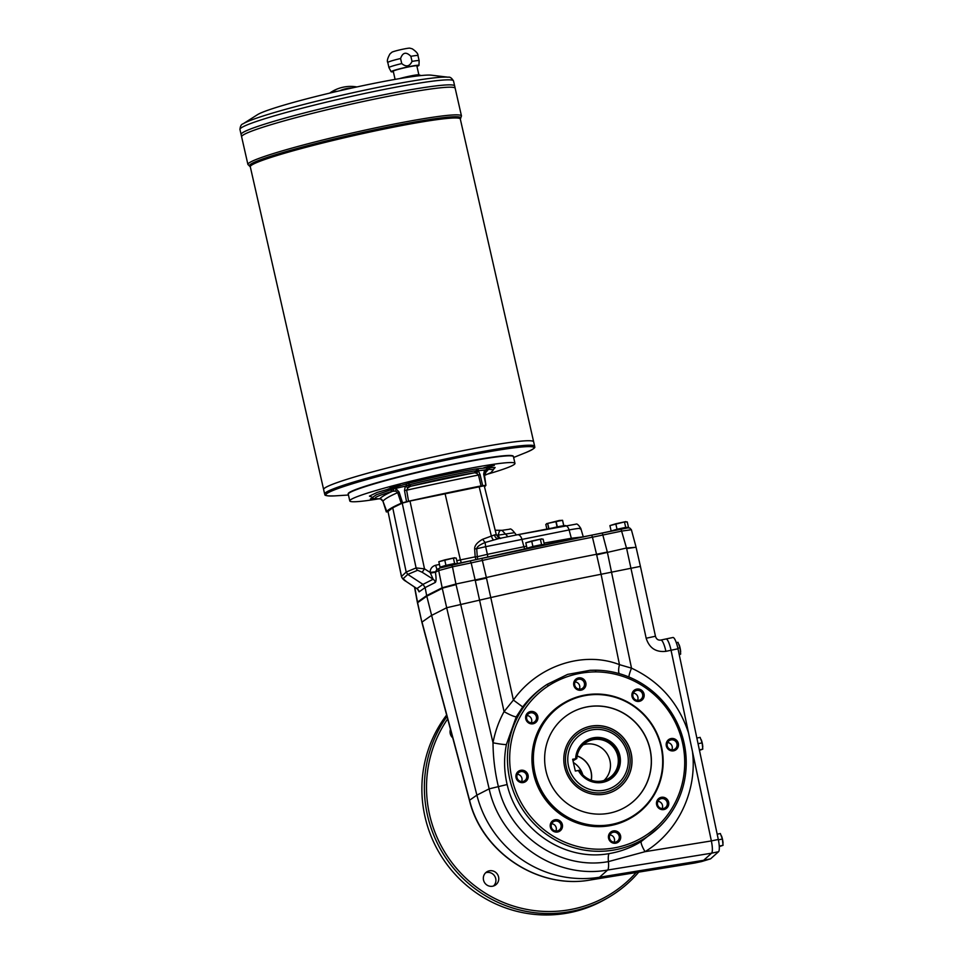 <?xml version="1.0" encoding="UTF-8"?>
<svg xmlns="http://www.w3.org/2000/svg" width="963" height="963" viewBox="0 0 963 963"><rect width="100%" height="100%" fill="white"/><g stroke="black" fill="none" stroke-linecap="round" stroke-linejoin="round"><path stroke-width="1.44" d="M516.288 716.785A11.496 1.649 -151.3 0 1 504.058 711.621L513.399 700.077L522.716 706.926L516.288 716.785L506.406 744.507C503.769 757.845 504.01 771.194 507.14 784.532C517.432 829.986 564.595 861.837 609.17 853.591C620.702 851.641 631.427 847.584 641.346 841.445A11.496 2.347 -121.7 0 0 645.041 851.677C678.205 831.599 697.489 790.804 692.433 751.441L671.042 650.254A12.098 2.612 -101.9 0 0 665.999 638.963L672.932 637.506A12.098 2.612 -101.9 0 1 677.988 648.785L665.89 651.337A12.098 2.612 -101.9 0 0 660.835 640.058C658.138 640.455 656.345 639.191 655.454 636.242L646.173 638.24L626.66 548.597L636.013 547.225A12.098 0.843 -12.8 0 1 636.086 547.297L640.419 566.376L601.081 574.273L596.663 554.857A60.5 4.189 -12.8 0 0 596.675 554.844L626.528 548.007L636.086 547.297M577.138 756.051A21.174 20.62 -120.2 0 1 591.174 780.211M577.162 755.931A21.294 20.741 -120.2 0 1 591.294 780.247M576.825 758.555L572.648 759.253L575.32 771.026L579.497 770.328A21.174 20.62 59.8 0 0 608.195 778.646A21.174 20.62 59.8 0 0 615.381 749.984A21.174 20.62 59.8 0 0 576.825 758.555L572.997 760.782M573.394 762.54A21.174 20.62 -120.2 0 1 582.796 774.806M578.811 770.34A22.221 21.643 59.8 0 0 614.177 775.203A22.221 21.643 59.8 0 0 606.16 739.897A22.221 21.643 59.8 0 0 576.139 758.567M583.265 744.76A21.174 20.62 -120.2 0 1 604.018 780.475M578.33 770.388A22.823 22.233 59.8 0 0 614.695 775.588A22.823 22.233 59.8 0 0 606.449 739.259A22.823 22.233 59.8 0 0 575.657 758.627M605.077 792.284A32.983 32.116 -120.2 0 1 566.28 766.861A32.983 32.116 -120.2 0 1 590.5 728.124A32.983 32.116 -120.2 0 1 629.296 753.56A32.983 32.116 -120.2 0 1 605.077 792.284M410.876 56.323C406.193 51.593 402.763 52.315 400.584 58.502L401.74 63.582C406.169 67.254 409.6 66.531 412.032 61.403L410.876 56.323A15.492 1.071 -12.8 0 1 417.99 55.637C418.195 53.808 416.269 51.533 412.236 48.812L409.805 48.15A9.317 0.65 -12.8 0 0 400.74 49.667A9.317 0.65 -12.8 0 0 391.917 52.219M393.349 71.731A14.276 0.987 -12.8 0 1 391.122 71.719L388.944 67.591A15.492 1.071 -12.8 0 1 388.932 67.579A15.492 1.071 -12.8 0 1 401.74 63.582M391.122 71.719A14.276 0.987 -12.8 0 1 404.821 67.579A14.276 0.987 -12.8 0 1 418.965 65.388A14.276 0.987 -12.8 0 1 418.676 65.653A14.276 0.987 -12.8 0 1 416.955 66.363M412.032 61.403A15.492 1.071 -12.8 0 1 419.146 60.717A15.492 1.071 -12.8 0 1 419.146 60.729L418.965 65.388M378.387 498.906A84.696 5.862 -12.8 0 1 349.786 500.916L348.269 494.2A84.696 5.862 -12.8 0 1 348.377 493.754L348.642 493.333A84.335 5.838 -12.8 0 1 350.207 492.093A84.335 5.838 -12.8 0 1 435.589 468.018A84.335 5.838 -12.8 0 1 512.725 456.053L513.159 456.318A84.696 5.862 -12.8 0 1 513.448 456.679L514.964 463.384A84.696 5.862 -12.8 0 1 488.313 473.928M348.377 493.754A84.696 5.862 -12.8 0 1 349.942 492.526A84.696 5.862 -12.8 0 1 435.685 468.343A84.696 5.862 -12.8 0 1 513.159 456.318M389.822 487.567L400.331 485.256L389.822 487.567M417.605 602.694A12.098 0.843 167.2 0 0 417.485 602.862L421.878 622.242L417.605 602.694L426.79 596.193L442.282 588.357L426.79 596.193L425.128 587.586L422.986 584.372L416.859 588.646L406.193 581.483C403.786 580.208 402.197 578.546 401.451 576.524L388.005 511.485L401.499 576.392A3.635 3.575 47.1 0 0 403.112 578.727L407.782 574.393L406.181 572.058L392.735 507.79L388.065 511.389M496.27 534.609L484.245 485.773L409.985 501.037L402.233 503.155L392.735 507.79M382.949 501.217L386.945 511.895A30.84 2.143 -12.8 0 1 388.065 511.75M408.541 484.967A3.021 1.95 73.8 0 0 410.611 486.279L407.987 487.772L406.627 490.191L408.553 501.229L406.542 501.735L404.508 490.552L405.303 486.146L409.576 484.774C430.425 479.357 460.627 472.989 475.975 470.763L478.322 470.738L480.08 474.603L482.68 485.653A30.84 2.143 -12.8 0 0 485.304 485.352L485.918 485.364L483.679 474.193L484.485 470.028L487.964 469.27A3.021 2.299 81.9 0 1 486.363 471.401L484.798 472.327L484.377 474.338L485.918 485.364A278.271 19.284 -12.8 0 1 484.497 486.784M482.68 485.653L481.067 485.918L478.467 475.024L476.709 473.266L474.482 472.773C455.981 475.698 434.782 480.176 410.888 486.195L410.611 486.279A282.267 19.561 -12.8 0 1 474.663 472.761A3.021 2.745 85.8 0 0 476.661 470.582M408.553 501.229A278.271 19.284 -12.8 0 1 481.067 485.918M406.542 501.735A30.84 2.143 -12.8 0 1 402.558 502.818L401.198 503.252L397.683 492.647L395.733 491.13L392.579 491.214C375.293 496.475 370.948 499.003 379.53 498.798L381.637 499.316L382.949 501.205A279.258 19.344 -12.8 0 1 397.683 492.647L399.079 492.045L402.558 502.818M386.945 511.895L386.332 511.895A278.271 19.284 -12.8 0 1 401.198 503.252M349.786 500.916A84.696 5.862 -12.8 0 1 351.459 499.231A84.696 5.862 -12.8 0 1 440.079 474.422A84.696 5.862 -12.8 0 1 514.964 463.384M485.713 471.581L487.158 467.801L495.126 467.524L493.429 469.487M476.709 473.266L478.322 470.738L484.485 470.028L484.895 472.195M483.679 474.193L484.377 474.338L484.798 472.315M371.85 497.113L369.443 496.126L377.063 492.454L408.264 483.354C434.229 476.805 457.293 471.942 477.467 468.752L487.158 467.801M480.08 474.603L478.467 475.024A279.258 19.344 -12.8 0 0 406.627 490.191L404.508 490.552M379.338 498.846A3.021 2.299 -98.1 0 0 379.494 498.834L379.013 498.882C374.499 498.906 372.272 498.449 372.332 497.51L376.521 494.693L393.434 488.927L405.303 486.146L407.987 487.772M395.733 491.13L395.974 488.71L399.079 492.045M373.788 498.473L370.43 498.882L372.886 497.991M490.083 466.008L494.332 465.418L489.108 466.995L483.715 467.825L490.083 466.008M487.964 469.27L492.96 469.619M484.533 475.385L486.363 471.401A282.267 19.561 -12.8 0 1 484.449 473.05M380.072 498.774L379.494 498.834A3.021 2.299 -98.1 0 0 379.735 498.774A282.267 19.561 -12.8 0 1 392.868 491.142A3.021 1.252 75.4 0 1 391.399 489.661M446.676 607.737L489.156 788.853C500.579 841.939 555.41 879.652 607.641 870.034L711.597 853.182L703.64 860.296L599.516 877.233L590.572 879.953A12.098 2.528 80.8 0 1 590.5 879.965L694.6 863.029A12.098 2.612 -101.9 0 1 694.504 863.053L590.572 879.953C538.341 889.571 482.319 852.604 469.571 800.241L422.011 622.074L431.207 615.61L446.688 607.737L442.282 588.357A12.098 0.843 -12.8 0 1 443.462 587.875L456.065 584.613L455.932 584.023L442.149 587.767L426.657 595.603L417.473 602.104L417.485 602.862M692.433 751.441L711.356 840.928C712.62 847.476 712.704 851.557 711.597 853.182L703.64 860.296L694.672 863.017A12.098 2.612 -101.9 0 1 694.612 863.041L701.545 861.572A12.098 2.612 -101.9 0 0 701.594 861.56L694.66 863.029L703.64 860.296L710.574 858.84L701.594 861.56M677.988 648.785L718.302 839.459A12.098 2.612 -101.9 0 1 718.554 851.701L711.609 853.17A12.098 2.612 -101.9 0 0 711.368 840.928L645.041 851.677L608.423 861.608C560.261 870.516 509.258 835.908 498.401 786.723C494.922 772.266 493.128 757.616 493.008 742.786C495.054 731.772 498.738 721.383 504.058 711.621L475.265 580.557A60.5 4.189 -12.8 0 0 475.277 580.557L486.484 578.113L513.399 700.077C537.198 666.047 583.024 650.386 619.474 664.651L601.081 574.273A302.478 20.957 -12.8 0 0 490.913 597.529L446.688 607.737M609.17 853.591A11.496 2.48 -99.3 0 0 608.423 861.608A12.098 2.612 -99.2 0 1 607.641 870.034L599.516 877.233A108.891 106.062 -120.2 0 1 476.878 795.137L426.79 596.193M719.289 846.597L723.044 845.309L719.265 846.104M679.3 654.876L680.672 654.07L679.168 654.395M699.463 750.346L702.797 749.142L699.355 749.864M641.346 841.445L658.752 827.494A91.16 88.789 59.8 0 0 679.505 728.221A91.16 88.789 59.8 0 0 595.447 670.2L590.114 670.308L567.616 674.401L547.08 684.392C537.667 690.495 529.542 698.006 522.716 706.926M619.221 673.619A11.496 4.021 -71.1 0 1 619.474 664.651L631.511 668.153A11.496 2.022 -66.1 0 0 628.923 676.989M580.364 730.098A34.788 33.886 -120.2 0 1 627.082 743.183A34.788 33.886 -120.2 0 1 615.333 790.25M506.406 744.507A11.496 0.975 10.4 0 1 493.008 742.786L456.065 584.613M595.447 670.2L595.832 671.885A89.246 86.923 -120.2 0 1 680.372 790.057A89.246 86.923 -120.2 0 1 544.348 829.986A89.246 86.923 -120.2 0 1 548.477 685.788L547.08 684.392A91.16 88.789 59.8 0 0 527.206 815.914A91.16 88.789 59.8 0 0 658.752 827.494M718.302 839.459L711.368 840.928L671.055 650.242A12.098 2.612 -101.9 0 0 665.999 638.963A12.098 2.612 -101.9 0 0 665.951 638.975L660.883 640.046A12.098 2.612 -101.9 0 0 660.787 640.07M665.999 638.963A12.098 2.612 -101.9 0 0 665.987 638.975L660.835 640.058M596.675 554.844L596.542 554.267A302.478 20.957 167.2 0 0 486.363 577.523L475.144 579.967L471.172 562.886L452.478 566.834L455.932 584.023L475.132 579.967L475.277 580.557M595.832 671.885C578.607 672.042 562.825 676.676 548.477 685.788M527.327 715.04A5.068 4.935 59.8 0 0 534.08 722.19A5.068 4.935 59.8 0 0 535.801 715.328A5.068 4.935 59.8 0 0 527.327 715.04M517.336 774.288A5.068 4.935 -120.2 0 1 521.573 781.571M527.05 715.545A5.068 4.935 -120.2 0 1 531.287 722.828M528.518 722.876A6.272 6.115 -120.2 0 1 528.88 712.102A6.272 6.115 -120.2 0 1 537.932 718.025A6.272 6.115 -120.2 0 1 528.518 722.876M578.462 679.252A5.068 4.935 59.8 0 0 574.73 685.199A5.068 4.935 59.8 0 0 582.121 688.557A5.068 4.935 59.8 0 0 578.462 679.252M575.092 681.912A5.068 4.935 -120.2 0 1 579.329 689.207M573.816 685.307A6.272 6.115 -120.2 0 1 581.616 678.121A6.272 6.115 -120.2 0 1 584.011 688.701A6.272 6.115 -120.2 0 1 573.816 685.307M640.431 691.169A5.068 4.935 59.8 0 0 634.244 698.813A5.068 4.935 59.8 0 0 640.347 699.752A5.068 4.935 59.8 0 0 640.431 691.169M633.305 693.107A5.068 4.935 -120.2 0 1 637.542 700.39M632.811 691.819A6.272 6.115 -120.2 0 1 643.465 692.433A6.272 6.115 -120.2 0 1 637.819 701.461A6.272 6.115 -120.2 0 1 632.811 691.819M676.941 743.809A5.068 4.935 59.8 0 0 669.55 740.451A5.068 4.935 59.8 0 0 667.828 747.312A5.068 4.935 59.8 0 0 676.941 743.809M667.612 742.557A5.068 4.935 -120.2 0 1 671.837 749.852M670.946 738.585A6.272 6.115 -120.2 0 1 678.217 746.65A6.272 6.115 -120.2 0 1 667.828 748.841A6.272 6.115 -120.2 0 1 670.946 738.585M666.589 806.332A5.068 4.935 59.8 0 0 659.836 799.194A5.068 4.935 59.8 0 0 658.114 806.055A5.068 4.935 59.8 0 0 666.589 806.332M657.885 801.312A5.068 4.935 -120.2 0 1 662.123 808.595M665.878 798.219A6.272 6.115 -120.2 0 1 665.505 809.004A6.272 6.115 -120.2 0 1 656.465 803.07A6.272 6.115 -120.2 0 1 665.878 798.219M615.465 842.119A5.068 4.935 59.8 0 0 619.185 836.173A5.068 4.935 59.8 0 0 611.794 832.814A5.068 4.935 59.8 0 0 615.465 842.119M609.856 834.933A5.068 4.935 -120.2 0 1 614.081 842.216M620.569 835.788A6.272 6.115 -120.2 0 1 612.781 842.974A6.272 6.115 -120.2 0 1 610.373 832.405A6.272 6.115 -120.2 0 1 620.569 835.788M553.484 830.214A5.068 4.935 59.8 0 0 559.672 822.558A5.068 4.935 59.8 0 0 553.569 821.62A5.068 4.935 59.8 0 0 553.484 830.214M551.63 823.738A5.068 4.935 -120.2 0 1 555.868 831.021M561.573 829.287A6.272 6.115 -120.2 0 1 550.92 828.674A6.272 6.115 -120.2 0 1 556.566 819.633A6.272 6.115 -120.2 0 1 561.573 829.287M661.485 746.71A66.543 64.81 -120.2 0 1 631.343 817.671A66.543 64.81 -120.2 0 1 534.333 773.554A66.543 64.81 -120.2 0 1 564.474 702.605A66.543 64.81 -120.2 0 1 661.485 746.71M661.027 746.77A65.941 64.22 -120.2 0 1 579.148 822.27A65.941 64.22 -120.2 0 1 553.906 711.163A65.941 64.22 -120.2 0 1 661.027 746.77M605.595 793.981A34.788 33.886 -120.2 0 1 566.268 772.302A34.788 33.886 -120.2 0 1 580.424 730.062A34.788 33.886 -120.2 0 1 627.202 743.111A34.788 33.886 -120.2 0 1 615.381 790.214A34.788 33.886 -120.2 0 1 605.595 793.981M635.953 546.707L631.379 529.734L621.954 531.046L592.45 537.198L596.53 554.267L607.316 552.064M580.183 528.964C582.206 527.893 578.51 528.23 569.109 529.939L571.336 538.269L582.976 536.873M517.661 534.718L564.631 525.629A6.055 3.467 -101 0 1 564.787 525.593A6.055 3.467 -101 0 1 569.109 529.939L485.653 546.695L487.386 554.327L526.556 546.19M439.453 564.426L435.697 565.245C432.11 566.292 430.232 568.664 430.076 572.383L433.157 579.232L422.986 584.372L407.782 574.393L417.665 570.265A3.635 3.479 67.3 0 1 416.1 567.917L424.502 568.844L422.191 572.263L433.157 579.232A4.839 4.659 -116.8 0 1 435.276 582.446C436.275 581.471 436.323 578.065 435.396 572.239L436.757 569.615L439.898 568.026A2.42 2.323 -116.8 0 0 438.695 570.565L452.478 566.834L451.515 564.824L440.452 567.821M498.81 538.57L517.516 534.742A6.055 3.467 -101 0 0 517.372 534.778L498.81 538.57L485.123 542.506L482.619 539.292C477.215 542.35 474.554 545.539 474.627 548.838A4.839 0.638 176 0 0 476.709 548.717C476.914 546.815 479.718 544.757 485.123 542.506L485.653 546.695L476.709 548.717L477.263 556.734A4.839 0.686 -103.4 0 1 477.684 559.262M474.627 548.838L475.18 556.855L460.386 559.9L461.289 562.753M723.032 843.07A6.055 1.3 -101.9 0 0 723.02 842.89A6.055 1.3 -101.9 0 0 722.948 842.107A6.055 1.3 -101.9 0 0 721.612 836.233A6.055 1.3 -101.9 0 0 721.6 836.197A6.055 1.3 -101.9 0 0 721.504 835.944M723.044 845.309L722.382 839.026L718.386 839.868M723.02 842.89L722.948 842.107M722.382 839.026L720.36 833.537L717.194 834.199M680.66 651.843A6.055 1.3 -101.9 0 0 680.648 651.662A6.055 1.3 -101.9 0 0 680.576 650.88A6.055 1.3 -101.9 0 0 679.24 644.993A6.055 1.3 -101.9 0 0 679.228 644.969A6.055 1.3 -101.9 0 0 679.132 644.716M680.672 654.07L680.01 647.798L677.868 648.243M680.648 651.662L680.576 650.88M680.01 647.798L677.988 642.309L676.291 642.658M697.982 743.364L698.163 744.206M702.785 746.915A6.055 1.3 -101.9 0 0 702.785 746.722A6.055 1.3 -101.9 0 0 702.713 745.952A6.055 1.3 -101.9 0 0 701.377 740.066A6.055 1.3 -101.9 0 0 701.365 740.029A6.055 1.3 -101.9 0 0 701.269 739.777M702.797 749.142L702.147 742.858L698.115 743.713M702.785 746.722L702.713 745.952M702.147 742.858L700.125 737.369L696.863 738.055M672.932 637.506A12.098 2.612 -101.9 0 0 672.884 637.518L666.047 638.963M718.554 851.701L710.574 858.84M485.773 872.719A7.86 7.656 -120.2 0 1 493.489 885.996M446.639 715.015A124.022 120.796 59.8 0 0 425.008 816.78A124.022 120.796 59.8 0 0 605.811 898.985L608.303 897.54A124.022 120.796 -120.2 0 1 427.5 815.324A124.022 120.796 -120.2 0 1 447.025 716.424M636.158 872.538A122.205 119.027 -120.2 0 1 516.914 907.086A122.205 119.027 -120.2 0 1 429.594 814.758A122.205 119.027 -120.2 0 1 447.687 718.916M452.742 737.863A7.86 7.656 -120.2 0 1 450.467 729.352M483.534 880.122A7.86 7.656 -120.2 0 1 497.678 874.681A7.86 7.656 -120.2 0 1 495.006 885.334A7.86 7.656 -120.2 0 1 483.534 880.122M638.746 872.117A124.022 120.796 -120.2 0 1 608.303 897.54M348.269 494.019A84.696 5.862 -12.8 0 1 429.474 469.366A84.696 5.862 -12.8 0 1 513.363 456.51M516.987 777.574A5.068 4.935 59.8 0 0 524.366 780.933A5.068 4.935 59.8 0 0 526.087 774.071A5.068 4.935 59.8 0 0 516.987 777.574M607.328 552.064L602.296 532.984L591.101 535.272A2.42 0.963 -101.1 0 1 592.45 537.198A301.864 20.921 -12.8 0 0 482.415 560.43L471.172 562.886L470.221 560.875L439.898 568.026M456.787 560.683L460.386 559.9L445.026 493.453M401.451 576.524L406.181 572.058L416.1 567.917L402.233 503.155M482.619 539.292L494.404 534.959A4.839 3.527 -100.2 0 0 498.533 538.63M501.037 538.233C499.857 538.991 498.292 537.775 496.342 534.597L494.404 534.959M417.834 589.38L416.642 588.441M406.193 581.483L416.955 588.646A4.839 4.767 -125.3 0 1 419.11 591.848L425.128 587.586L435.276 582.446M495.548 534.959L498.184 535.139L499.532 530.806L502.132 530.312L495.259 530.228M500.351 538.197A4.839 3.106 -100.7 0 1 498.184 535.139L513.917 532.78M430.485 573.117L435.396 572.239L438.695 570.565L442.282 588.357M409.985 501.037L424.502 568.844L430.076 572.383L435.372 571.829M435.697 565.245A4.839 0.71 -102.2 0 0 437.214 569.386M479.068 486.447L491.335 535.934A4.839 1.396 -105.7 0 0 493.55 539.858M563.728 525.786L562.548 520.285L559.202 520.501L547.682 523.403L548.874 528.675M546.599 523.655L547.526 523.451L545.804 524.462L546.852 529.072L545.877 524.462M563.812 525.774L562.561 520.285L561.622 520.489L562.548 520.285L563.8 525.774M552.654 527.941A9.474 0.662 -12.8 0 1 563.873 525.774M562.488 520.285L546.659 523.619M548.717 528.711L547.682 523.403M628.502 527.375L627.262 521.934L624.469 521.946L625.709 527.399L628.502 527.375L626.732 527.929M625.794 521.621L615.79 523.776L617.03 529.229L625.709 527.399M624.469 521.946L609.916 525.593L611.156 531.046L617.03 529.229M615.79 523.776L609.916 525.593M457.425 563.499L456.185 558.046L453.392 558.071L454.62 563.511L456.631 563.74M454.717 557.733L444.713 559.9L445.953 565.353L454.62 563.511M453.392 558.071L438.827 561.706L440.067 567.159L445.953 565.353M444.713 559.9L438.827 561.706M441.969 567.147L440.067 567.159M544.384 544.613L543.144 539.16L540.351 539.184L541.591 544.637L544.384 544.613L543.108 545.01M541.808 538.859L531.672 541.013L532.912 546.466L541.591 544.637M540.351 539.184L525.798 542.819L527.038 548.272L532.912 546.466M531.672 541.013L525.798 542.819M527.688 548.272L527.038 548.272M399.464 78.629A12.098 0.843 -12.8 0 1 411.309 75.812A12.098 0.843 -12.8 0 1 418.773 74.813L421.156 75.535A14.276 0.987 -12.8 0 0 413.909 76.414M395.095 79.387L393.241 71.214A12.098 0.843 -12.8 0 1 404.845 67.723A12.098 0.843 -12.8 0 1 416.835 65.857L418.869 74.837M356.731 86.971A33.272 9.979 75.9 0 0 355.624 87.212M337.11 91.365A33.272 22.414 -99.2 0 0 330.574 92.905M352.013 87.994A33.272 32.405 59.8 0 0 339.867 90.727M239.956 129.451C240.256 126.117 241.316 124.227 243.145 123.794A107.11 7.427 -12.8 0 1 243.651 123.481A107.11 7.427 -12.8 0 1 345.705 94.338A107.11 7.427 -12.8 0 1 448.204 77.209C449.926 76.751 451.695 77.991 453.513 80.94A109.493 7.584 167.2 0 0 356.683 95.205A109.493 7.584 167.2 0 0 242.122 127.285A109.493 7.584 167.2 0 0 239.956 129.451L241.629 136.806A109.493 7.584 -12.8 0 1 241.629 136.806A109.493 7.584 -12.8 0 1 346.728 105.16A109.493 7.584 -12.8 0 1 455.186 88.307L461.47 115.957A109.493 7.584 167.2 0 0 364.64 130.222A109.493 7.584 167.2 0 0 250.079 162.302A109.493 7.584 167.2 0 0 247.912 164.48L250.296 166.78A107.687 7.463 -12.8 0 1 353.65 135.639A107.687 7.463 -12.8 0 1 460.314 119.063L461.47 115.957M241.785 136.24A109.481 7.584 -12.8 0 1 346.728 105.148A109.481 7.584 -12.8 0 1 454.813 87.838M247.912 164.48L241.629 136.818A109.493 7.584 -12.8 0 1 346.728 105.148A109.493 7.584 -12.8 0 1 455.186 88.295L454.656 85.96A109.493 7.584 -12.8 0 1 454.656 85.96A109.493 7.584 -12.8 0 0 346.199 102.824A109.493 7.584 -12.8 0 0 241.099 134.483A109.493 7.584 -12.8 0 1 346.199 102.812A109.493 7.584 -12.8 0 1 454.656 85.948L453.513 80.94M241.244 133.893A109.481 7.584 -12.8 0 1 346.199 102.812A109.481 7.584 -12.8 0 1 454.271 85.502M243.145 123.794L257.542 114.645A90.739 6.284 -12.8 0 1 343.273 89.956A90.739 6.284 -12.8 0 1 431.268 75.174L448.204 77.209M324.651 494.007L323.628 489.541A107.687 7.463 -12.8 0 1 426.982 458.4A107.687 7.463 -12.8 0 1 533.646 441.824L534.658 446.302A107.687 7.463 167.2 0 0 439.441 460.326A107.687 7.463 167.2 0 0 326.77 491.876A107.687 7.463 167.2 0 0 324.651 494.007C326.349 493.959 320.462 496.294 334.943 495.873A106.688 7.391 167.2 0 1 327.998 492.827A106.688 7.391 167.2 0 1 450.828 459.158A106.688 7.391 167.2 0 1 531.841 449.793A106.688 7.391 167.2 0 1 526.183 452.429C539.424 446.555 533.105 446.988 534.658 446.302M323.773 488.963A107.675 7.463 -12.8 0 1 426.982 458.4A107.675 7.463 -12.8 0 1 533.273 441.367M250.296 166.78L323.628 489.529A107.687 7.463 -12.8 0 1 426.982 458.388A107.687 7.463 -12.8 0 1 533.646 441.812L460.314 119.063M523.451 782.522A6.272 6.115 -120.2 0 1 516.168 774.457A6.272 6.115 -120.2 0 1 526.556 772.266A6.272 6.115 -120.2 0 1 523.451 782.522M564.474 702.605L563.752 703.014A66.543 64.81 59.8 0 0 533.622 773.975A66.543 64.81 59.8 0 0 630.633 818.081L631.343 817.671M546.009 771.05A54.446 53.025 59.8 0 0 625.384 807.138A54.446 53.025 59.8 0 0 643.874 733.421A54.446 53.025 59.8 0 0 570.662 712.993A54.446 53.025 59.8 0 0 546.009 771.05M625.324 807.175A54.446 53.025 59.8 0 0 643.753 733.493A54.446 53.025 59.8 0 0 570.614 713.029M627.527 753.836A30.888 30.082 -120.2 0 1 589.187 789.203A30.888 30.082 -120.2 0 1 577.367 737.164A30.888 30.082 -120.2 0 1 627.527 753.836M391.929 52.207L389.943 53.952C387.523 58.322 386.801 61.175 387.788 62.499A15.492 1.071 -12.8 0 1 400.584 58.502M475.457 472.761L478.767 468.764M405.375 484.257L409.504 486.688M393.963 490.949L392.663 487.747M250.175 166.515A108.41 7.511 -12.8 0 1 251.487 163.71A108.41 7.511 -12.8 0 1 370.731 130.679A108.41 7.511 -12.8 0 1 460.314 118.774M486.568 471.376L490.612 467.224M474.482 472.773L477.467 468.752M410.888 486.195L408.264 483.354M386.319 511.907L382.937 501.217L380.433 498.81M388.342 488.819L392.579 491.214M688.545 733.012C678.674 702.978 659.655 681.359 631.511 668.153L607.46 552.654M646.173 638.24C649.303 648.051 655.875 652.42 665.89 651.337M417.617 602.694L414.716 587.201M507.14 784.532L489.156 788.853L476.878 795.137L469.571 800.241A12.098 1.601 165.1 0 0 469.475 800.542C482.126 852.616 538.305 889.668 590.5 879.965M486.484 578.113A302.478 20.957 -12.8 0 1 486.496 578.113L481.873 558.323L470.185 560.887M626.66 548.597L621.003 529.036L602.332 532.984M487.82 556.987L487.386 554.327L477.263 556.734A4.839 0.638 176 0 1 475.18 556.855A4.839 1.372 -101.6 0 0 476.119 559.599M583.325 537.053L580.833 528.482C578.57 524.907 576.945 523.463 575.934 524.173L517.516 534.742A6.055 3.467 -101 0 1 521.85 539.087L523.872 546.659A4.839 2.769 80 0 0 524.907 548.862M544.035 543.096L571.336 538.269A4.839 2.769 80 0 0 571.637 539.136M451.515 564.824L591.101 535.272A2.42 0.963 -101.1 0 0 591.029 535.296A299.445 20.753 167.2 0 0 481.885 558.335M591.029 535.296L627.768 527.893L629.754 528.025L631.379 529.734M422.191 572.263L417.665 570.265M403.112 578.727L406.302 581.496M417.713 589.404L419.11 591.848M501.988 530.348L507.898 536.668M555.832 521.368L557.083 526.917M556.06 521.32L557.324 526.869M626.744 528.001L613.299 530.661M626.696 527.772L612.877 530.757M455.631 563.945L441.933 566.966M455.619 563.885L441.921 566.966M542.602 545.106L529.012 547.983M538.666 545.937L535.681 546.575M542.554 544.974L528.759 548.043M417.99 55.637L419.146 60.717M485.93 485.34L484.377 474.314M484.533 475.421L490.913 472.616L493.164 470.064M371.477 496.932L372.332 497.51M421.878 622.242L469.475 800.542M594.327 670.212L590.114 670.296M655.454 636.242L640.419 566.376M417.34 602.272L414.523 587.081M502.132 530.312L509.644 529.217C510.474 528.398 512.051 529.494 514.386 532.491L516.397 534.959M356.912 86.935A36.293 36.293 0 0 0 329.671 93.122M513.628 457.497L526.183 452.429M348.45 495.018L334.943 495.873M387.788 62.499L388.932 67.579"/></g></svg>
